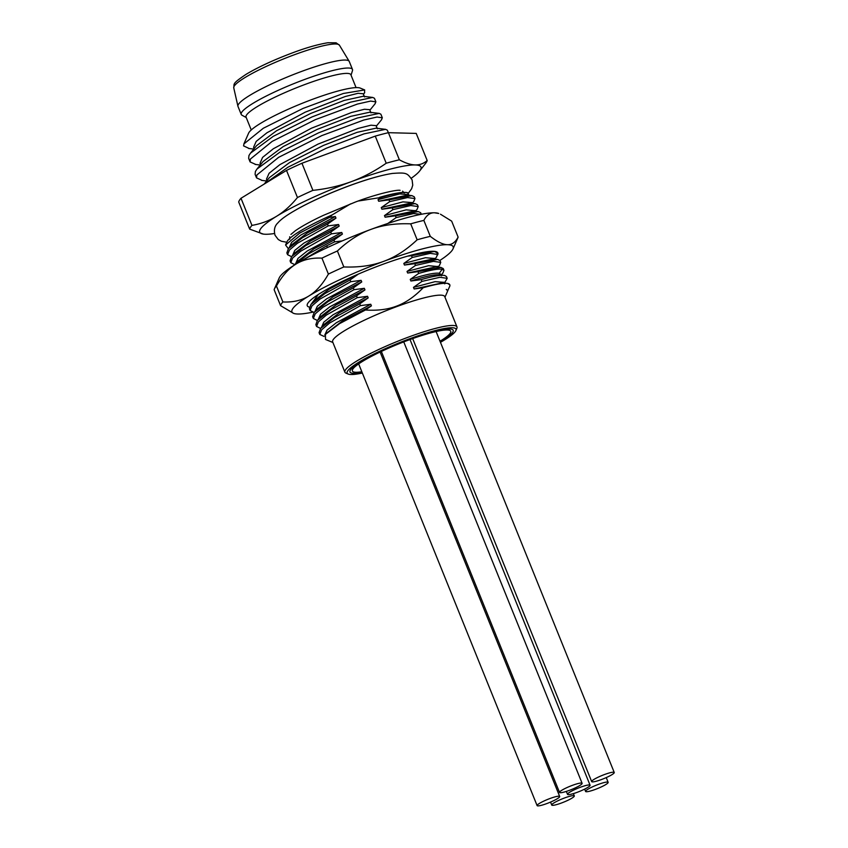 <?xml version="1.0" encoding="UTF-8"?>
<svg xmlns="http://www.w3.org/2000/svg" width="848" height="848" viewBox="0 0 848 848"><rect width="100%" height="100%" fill="white"/><g stroke="black" fill="none" stroke-linecap="round" stroke-linejoin="round"><path stroke-width="1.27" d="M339.412 45.177L336.094 42.803L327.858 42.75C317.671 44.446 305.895 47.817 292.518 52.852C273.925 59.826 258.502 66.95 246.249 74.221C231.334 84.196 234.567 83.613 233.751 87.863A56.996 8.374 -22 0 1 293.959 54.897A56.996 8.374 -22 0 1 339.412 45.177L349.164 61.289A60.007 8.819 -22 0 0 301.316 71.529A60.007 8.819 158 0 0 237.928 106.233A60.007 8.819 158 0 0 237.991 106.435L241.214 114.406A60.007 8.819 158 0 0 241.998 115.222L246.238 117.554M349.164 61.289A60.007 8.819 -22 0 1 349.259 61.48L352.482 69.451A60.007 8.819 -22 0 1 352.482 70.585L351.051 75.207M241.214 114.406A60.007 8.819 158 0 1 304.538 79.5A60.007 8.819 -22 0 1 352.482 69.451M356.065 87.62L350.871 74.741A56.53 8.31 -22 0 0 305.704 84.206A56.53 8.31 158 0 0 246.047 117.098L251.252 129.967M243.885 143.937L248.591 133.189A60.876 8.946 -22 0 1 301.549 103.573A60.876 8.946 -22 0 1 360.22 88.086L364.682 89.93L343.376 93.471L303.033 108.427L263.315 128.249L243.885 143.937L243.652 145.973A69.568 10.218 -22 0 1 243.62 145.909A69.568 10.218 -22 0 1 243.546 145.655M364.682 89.93L364.502 92.93M255.863 164.501L250.096 161.926L250.393 159.053L272.166 141.393L315.371 119.653L357.39 104.071L370.576 101.092L375.876 101.824L374.943 103.954M249.217 148.527L243.62 145.909M266.452 179.193L269.102 173.278L279.882 164.639L318.011 144.107L358.047 128.44L370.958 125.197L376.12 125.642M260.029 163.293L262.594 157.399L273.3 148.782L311.396 128.228L351.517 112.519L364.46 109.254L369.675 109.678L370.958 112.869M254.124 148.686L253.563 147.298L256.213 141.372L267.003 132.733L305.163 112.19L345.21 96.524L358.1 93.291L363.23 93.746L364.502 96.948M262.191 180.444L256.541 177.879L256.838 175.006L278.579 157.368L321.731 135.638L363.803 120.034L377.021 117.045L382.321 117.777L381.452 119.833M382.321 117.777L380.89 114.226L379.226 113.388L357.22 118.042L318.625 132.818L279.798 152.237L257.018 168.996L255.407 171.455L255.1 174.328L256.541 177.879M375.876 101.824L374.445 98.273L372.717 97.435L350.521 102.163L312 116.939L273.247 136.348L250.499 153.128L248.962 155.502L248.655 158.375L250.096 161.926M264.173 184.08L269.452 177.571L289.465 162.636L323.459 145.421L357.061 132.352L376.046 128.165L385.596 129.341L387.335 130.179L388.352 132.691M257.018 168.996L263.071 161.533L283.232 146.566L317.279 129.352L350.818 116.335L369.654 112.222M250.52 153.138L256.584 145.644L276.607 130.719L310.612 113.494L344.203 100.435L363.167 96.269M264.247 184.037L287.917 167.226L326.406 148.188L364.068 133.857L385.596 129.331M411.269 178.25A86.962 12.784 158 0 0 419.654 170.978L425.654 163.325A95.654 14.056 -22 0 0 427.18 160.526L416.22 133.412L388.405 132.68A95.654 14.056 158 0 0 375.261 136.115L301.941 163.251A95.654 14.056 158 0 0 286.507 170.406L241.002 198.273A95.654 14.056 158 0 0 238.701 201.994L249.651 229.108A95.654 14.056 -22 0 1 251.951 225.388C260.94 223.83 269.176 220.777 276.639 216.24A86.962 12.784 158 0 0 263.41 234.101A86.962 12.784 158 0 0 265.498 234.26A86.962 12.784 158 0 0 274.508 233.507M351.496 181.589C339.476 185.998 326.607 188.924 312.901 190.365A95.654 14.056 158 0 0 297.457 197.52C291.023 205.407 284.08 211.65 276.639 216.24A86.962 12.784 158 0 1 351.496 181.589C363.485 177.105 375.06 170.989 386.222 163.229A95.654 14.056 158 0 1 399.366 159.795C405.355 163.081 410.633 164.798 415.202 164.947A86.962 12.784 158 0 0 351.496 181.589M427.18 160.526C423.735 163.558 419.749 165.031 415.202 164.947A86.962 12.784 158 0 1 419.654 170.978M249.651 229.108L263.293 234.08M241.002 198.273L251.951 225.388M286.507 170.406L297.457 197.52M301.941 163.251L312.901 190.365M375.261 136.115L386.222 163.229M388.405 132.68L399.366 159.795M350.574 203.87L332.204 214.894A66.091 9.71 158 0 0 286.942 241.892L285.575 245.008L299.577 233.168L329.533 217.395L335.32 216.537L300.881 235.002L291.574 242.401L289.338 247.457M332.204 214.894L329.533 217.395M288.341 248.687L285.575 245.008M411.895 202.577L402.927 201.877L381.25 207.622L389.688 201.654L407.559 197.563L414.969 198.57L413.739 201.453M415.149 210.696L406.171 209.848L384.473 215.604L392.91 209.626L410.792 205.534L418.191 206.552L417.163 209.202M396.133 217.607L413.57 213.569L421.286 214.29L420.693 212.753L418.297 211.576L395.422 215.827L396.133 217.607L387.695 223.575M302.111 260.484L326.194 246.079L334.684 241.828L342.221 240.906M291.553 256.679L287.567 254.686L289.412 250.043L297.489 243.217L328.24 225.875L338.543 224.508L304.061 243.005L294.765 250.404L292.571 255.449M294.765 264.64L290.79 262.657L292.634 258.025L300.701 251.199L331.462 233.847L341.765 232.479L307.283 250.987L297.977 258.386L295.772 263.357M408.672 194.616L399.652 193.916L378.028 199.651L381.335 197.414C394.871 193.386 403.606 191.828 407.559 192.729L408.863 195.082M414.969 198.57L414.248 196.8L411.927 195.634L388.978 199.874L389.688 201.654M418.191 206.552L417.47 204.771L415.117 203.605L392.2 207.855L392.91 209.626M443.97 270.353L443.25 268.572L440.865 267.406L417.979 271.657L418.689 273.438C430.678 269.961 438.511 268.583 442.211 269.282L443.97 270.353L442.762 273.215M437.526 254.4L436.805 252.63L434.452 251.453L411.534 255.704L412.245 257.485L430.201 253.372L437.526 254.4L436.413 257.156M440.748 262.371L440.027 260.601L437.642 259.424L414.757 263.686L415.467 265.456L433.434 261.354L440.748 262.382L439.508 265.276M447.193 278.324L446.472 276.554L444.712 275.473L439.868 274.89C435.48 274.158 425.823 276.194 410.898 281.006L410.252 279.405L418.689 273.438M444.712 275.473C441.024 274.784 433.18 276.162 421.202 279.628L421.912 281.409L439.889 277.296L447.182 278.324L444.511 283.02M449.8 284.801L447.532 283.38A69.568 10.218 -22 0 1 449.8 284.801A69.568 10.218 -22 0 1 449.652 286.497L447.458 291.32M388.978 199.874L378.674 201.252L378.028 199.651M407.517 195.104L378.674 201.252M392.2 207.855L381.897 209.223L381.25 207.622M410.856 203.107L381.897 209.223M395.422 215.827L385.119 217.194L384.473 215.604M414.089 211.078L385.119 217.194M335.32 216.537L335.967 218.127L327.529 224.105L302.471 237.673L288.384 248.634L286.857 252.905L287.567 254.686M335.967 218.127L307.368 232.924L291.288 245.061M338.543 224.508L339.189 226.098L330.752 232.076L305.704 245.644L291.627 256.584L290.069 260.887L290.79 262.657M339.189 226.098L310.622 240.874L294.288 253.329M341.765 232.479L342.412 234.08L333.974 240.048L308.863 253.658L294.5 265M342.412 234.08L313.813 248.877L297.394 261.46M411.534 255.704L407.623 256.138M414.757 263.686L404.454 265.053L403.807 263.452L412.245 257.485M417.979 271.657L407.676 273.024L407.029 271.434L415.467 265.456M421.202 279.628L410.898 281.006M358.524 273.957L350.086 279.925L350.796 281.706L361.1 280.338L361.746 281.928L353.309 287.907L354.019 289.677L364.322 288.309L364.969 289.91L356.531 295.878L357.241 297.659L367.544 296.291L368.191 297.881L359.743 303.86L360.464 305.63L370.767 304.262L371.413 305.852L365.456 309.986C377.222 310.792 387.515 309.531 396.323 306.223C405.651 302.821 414.608 296.662 423.173 287.737L414.121 288.977L413.474 287.377L421.912 281.409M333.974 240.048L334.684 241.828M330.752 232.076L331.462 233.847M327.529 224.105L328.24 225.875M358.174 201.04L381.335 197.414M350.086 279.925L324.816 293.631L310.93 304.485L309.403 308.736L310.124 310.516L311.958 305.884L319.919 299.132L350.796 281.706M314.12 312.488L310.124 310.506M353.309 287.907L328.038 301.612L314.152 312.456L312.626 316.707L313.347 318.488L315.18 313.866L323.152 307.103L354.019 289.677M317.332 320.48L313.347 318.488M359.743 303.86L334.472 317.565L320.565 328.441L316.569 326.459L318.392 321.848L326.385 315.064L357.241 297.659M356.531 295.878L331.239 309.605L317.343 320.459L315.848 324.689L316.569 326.459M323.576 324.742L320.565 328.441L319.071 332.66L319.791 334.441L321.615 329.83L329.618 323.035L360.464 305.63M324.148 336.476L319.791 334.441M440.896 274.37L439.222 273.289C434.833 272.568 425.177 274.604 410.252 279.405M434.473 258.492L425.495 257.707L403.807 263.452M437.706 266.558L428.653 265.689L407.029 271.434M318.329 294.489L311.894 303.192M361.1 280.338L326.628 298.835L317.322 306.223L315.096 311.205M364.322 288.309L329.914 306.764L320.586 314.163L318.339 319.24M356.743 274.773L329.257 289.147L313.951 300.754M433.402 258.926L404.454 265.053M361.746 281.928L333.126 296.736L316.739 309.297M436.095 266.823L407.676 273.024M364.969 289.91L336.306 304.739L320.279 316.855M423.173 287.737C435.045 284.313 443.165 282.861 447.532 283.38L442.529 282.776M442.698 282.797L414.121 288.977M368.191 297.881L339.529 312.711L323.491 324.837M365.456 309.986L339.539 323.65L325.409 334.419L325.537 339.465L332.893 342.486M371.413 305.852L342.772 320.671L326.321 333.349M344.892 372.177L332.649 341.871A60.441 8.883 -22 0 1 333.084 339.815A60.441 8.883 -22 0 1 396.429 306.711A60.441 8.883 -22 0 1 444.723 296.588L456.966 326.904A60.441 8.883 158 0 0 403.15 339.115A60.441 8.883 158 0 0 345.327 370.12A60.441 8.883 158 0 0 344.892 372.177A60.441 8.883 158 0 0 346.005 373.152L348.231 374.074A58.703 8.628 158 0 0 362.34 373.035M444.967 297.203L447.246 292.009A65.222 9.582 158 0 0 447.384 290.419A65.222 9.582 158 0 0 446.26 289.401L447.776 290.8M447.341 290.323L446.26 289.401M444.119 282.352L435.119 281.642L413.474 287.377M367.544 296.291L333.094 314.767L323.788 322.166L321.562 327.211M370.767 304.262L336.338 322.728L327.021 330.126L324.752 335.108M440.451 342.327A58.703 8.628 158 0 0 455.567 331.144A58.703 8.628 158 0 0 455.874 330.582L456.839 328.377A60.441 8.883 158 0 0 456.966 326.904M455.874 330.582A58.703 8.628 158 0 0 407.782 339.465A58.703 8.628 158 0 0 347.574 371.127A58.703 8.628 158 0 0 348.231 374.074M440.017 341.235A53.042 7.791 158 0 0 450.754 331.261A53.042 7.791 158 0 0 408.365 340.143A53.042 7.791 158 0 0 352.386 371.011A53.042 7.791 158 0 0 361.82 371.753M407.559 192.729A66.091 9.71 158 0 0 379.565 197.361M439.932 260.41A86.962 12.784 158 0 0 453.012 248.899A86.962 12.784 158 0 0 447.426 244.701A86.962 12.784 158 0 0 383.72 261.343A86.962 12.784 158 0 0 308.863 295.994A86.962 12.784 158 0 0 293.546 313.336A86.962 12.784 158 0 0 297.712 314.014A86.962 12.784 158 0 0 312.541 312.212M309.382 307.135A70.437 10.356 -22 0 1 307.411 304.029A70.437 10.356 -22 0 1 381.6 264.767A70.437 10.356 -22 0 1 436.582 251.835A70.437 10.356 -22 0 1 437.6 254.962M435.967 251.633A69.568 10.218 -22 0 1 436.762 252.513A69.568 10.218 -22 0 1 436.784 252.566M282.882 301.952C293.037 302.429 301.697 300.446 308.863 295.994C316.071 291.638 322.579 284.334 328.388 274.084A95.654 14.056 -22 0 1 343.832 266.94C358.863 267.533 372.155 265.678 383.72 261.343C395.316 257.103 406.457 249.916 417.152 239.793L410.708 223.84A95.654 14.056 -22 0 1 423.852 220.406C426.565 215.169 430.127 212.636 434.536 212.795A86.962 12.784 -22 0 1 438.702 213.484L434.536 212.795A86.962 12.784 158 0 0 370.83 229.437A86.962 12.784 158 0 0 295.973 264.088C288.765 268.445 282.257 275.748 276.437 286.009A95.654 14.056 158 0 0 274.413 288.935A95.654 14.056 158 0 0 274.148 289.719L280.582 305.672A95.654 14.056 -22 0 1 282.882 301.952L276.437 286.009M274.413 288.935L279.236 277.911A86.962 12.784 -22 0 1 295.973 264.088C303.139 259.647 311.799 257.654 321.943 258.131A95.654 14.056 -22 0 1 337.387 250.987C348.083 240.853 359.223 233.677 370.83 229.437C382.384 225.102 395.677 223.236 410.708 223.84M453.012 248.899L457.835 237.885A95.654 14.056 -22 0 0 458.111 237.09L451.666 221.137L440.462 214.205M343.832 266.94L337.387 250.987M458.111 237.09C455.397 242.327 451.836 244.86 447.426 244.701C443.048 244.637 437.345 241.85 430.296 236.359L423.852 220.406M417.152 239.793A95.654 14.056 -22 0 1 430.296 236.359M328.388 274.084L321.943 258.131M280.582 305.672L293.546 313.336M362.075 372.378A55.661 8.183 -22 0 1 349.97 371.986A55.661 8.183 -22 0 1 408.704 339.603A55.661 8.183 -22 0 1 453.171 330.285A55.661 8.183 -22 0 1 440.229 341.755M564.577 797.957A12.179 1.791 158 0 0 551.73 805.049A12.179 1.791 158 0 0 561.461 803.003A12.179 1.791 158 0 0 574.308 795.922A12.179 1.791 158 0 0 564.577 797.957M549.96 798.519A12.179 1.791 158 0 0 537.113 805.6A12.179 1.791 158 0 0 546.833 803.565A12.179 1.791 158 0 0 559.691 796.473A12.179 1.791 158 0 0 549.96 798.519M598.434 784.368A12.179 1.791 158 0 0 585.576 791.449A12.179 1.791 158 0 0 595.307 789.414A12.179 1.791 158 0 0 608.154 782.333A12.179 1.791 158 0 0 598.434 784.368M580.361 787.262A12.179 1.791 158 0 0 567.513 794.343A12.179 1.791 158 0 0 577.234 792.308A12.179 1.791 158 0 0 590.081 785.227A12.179 1.791 158 0 0 580.361 787.262M572.379 785.354A12.179 1.791 158 0 0 559.532 792.445A12.179 1.791 158 0 0 569.262 790.4A12.179 1.791 158 0 0 582.11 783.319A12.179 1.791 158 0 0 572.379 785.354M604.518 774.521A12.179 1.791 158 0 0 591.671 781.602A12.179 1.791 158 0 0 601.402 779.566A12.179 1.791 158 0 0 614.249 772.486A12.179 1.791 158 0 0 604.518 774.521M379.501 176.13A66.091 9.71 158 0 0 348.814 185.913A66.091 9.71 158 0 0 295.899 209.901M326.194 246.079L327.9 247.319M442.211 269.282L439.222 273.289L439.868 274.89L441.988 275.144M233.751 87.863L237.928 106.233M248.612 148.453L253.796 149.089M364.725 92.655L363.421 94.276M266.675 180.984L261.597 180.37M376.3 126.182L381.695 119.536M260.23 165.031L255.1 164.406M369.876 110.198L375.229 103.604M267.025 180.56L266.473 179.193M377.381 128.843L376.088 125.652M260.58 164.607L260.05 163.293M369.675 112.233L379.226 113.399M363.156 96.28L372.717 97.446M289.709 236.762L289.772 239.242M414.1 201.018L412.266 203.276M417.311 209.021L415.499 211.258M411.927 195.644L407.167 195.061M415.117 203.626L410.337 203.043M418.297 211.597L413.517 211.014M288.384 248.634L291.405 244.924M291.638 256.594L294.659 252.874M294.839 264.608L297.881 260.866M412.51 204.114L411.863 202.524M415.721 212.106L415.075 210.505M408.63 194.521L409.277 196.111M443.091 272.802L441.267 275.059M436.656 256.859L434.823 259.106M439.815 264.894L438.056 267.056M435.056 259.954L434.42 258.354M438.257 267.904L437.61 266.304M441.511 275.897L440.865 274.296M434.261 251.432L433.01 251.284M437.642 259.446L432.862 258.863M440.865 267.406L436.116 266.823M310.93 304.485L313.94 300.764M314.163 312.467L317.194 308.736M317.343 320.47L320.374 316.749M325.431 334.441L326.872 332.67M444.723 283.857L444.087 282.257M404.273 192.984L402.588 191.15M286.783 242.252L281.377 241.245L278.271 239.528L275.038 235.267C273.66 229.999 274.635 225.854 277.964 222.823C280.688 219.579 286.603 214.777 302.81 206.138C316.622 198.951 331.992 192.21 348.91 185.913C366.824 179.31 381.324 175.144 392.412 173.437C406.87 172.377 407.146 173.066 412.107 179.882L412.743 185.171L411.63 188.754L408.386 193.196M400.108 190.323C396.535 189.517 375.611 194.256 354.952 202.216L323.65 215.254C315.477 219.007 303.33 225.165 295.284 230.773L290.917 234.44M550.543 802.091L551.73 805.049M573.375 793.611L574.308 795.922M358.662 363.919L537.113 805.6M380.116 352.026L559.691 796.473M584.643 789.128L585.576 791.449M606.246 777.595L608.154 782.333M566.326 791.417L567.513 794.343M410.019 339.539L590.081 785.227M381.356 351.443L559.532 792.445M403.754 341.892L582.11 783.319M412.679 338.585L591.671 781.602M436.105 331.547L614.249 772.486"/></g></svg>

